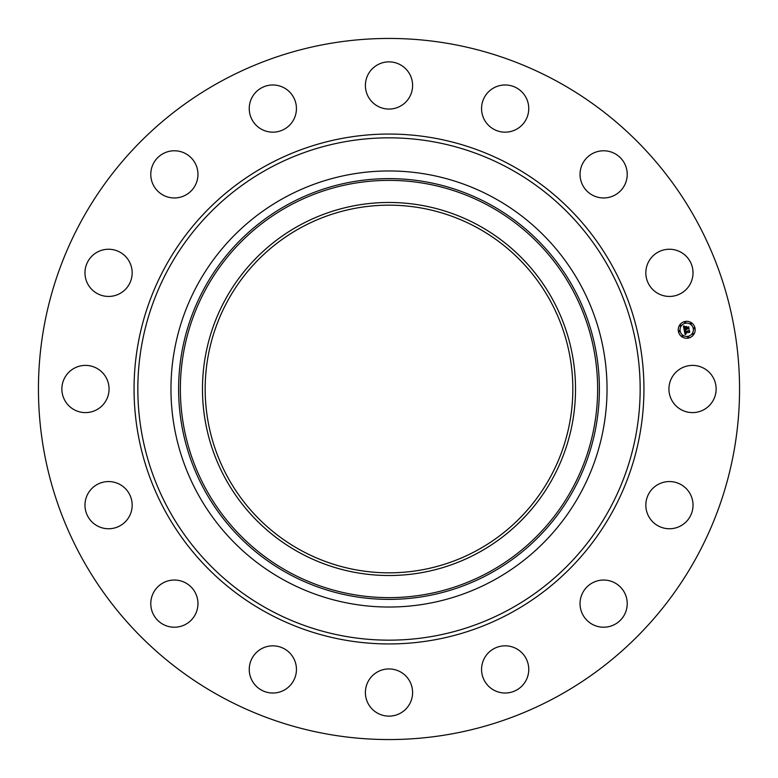 <?xml version="1.0" encoding="UTF-8"?>
<svg xmlns="http://www.w3.org/2000/svg" width="778" height="778" viewBox="0 0 778 778"><rect width="100%" height="100%" fill="white"/><g stroke="black" fill="none" stroke-linecap="round" stroke-linejoin="round"><path stroke-width="1.17" d="M671.822 377.69A23.603 23.603 0 0 1 703.847 368.286A23.603 23.603 0 0 1 713.241 400.31A23.603 23.603 0 0 1 681.217 409.714A23.603 23.603 0 0 1 671.822 377.69M220.933 696.641A350.557 350.557 0 0 1 81.359 220.933A350.557 350.557 0 0 1 557.067 81.359A350.557 350.557 0 0 1 696.641 557.067A350.557 350.557 0 0 1 220.933 696.641M493.534 197.661A218.035 218.035 0 0 1 493.534 580.339A218.035 218.035 0 0 1 170.966 389A218.035 218.035 0 0 1 493.534 197.661M299.579 225.309A186.526 186.526 0 0 1 552.691 299.579A186.526 186.526 0 0 1 478.421 552.691A186.526 186.526 0 0 1 225.309 478.421A186.526 186.526 0 0 1 299.579 225.309M300.872 550.328A183.832 183.832 0 0 1 227.672 300.872A183.832 183.832 0 0 1 477.128 227.672A183.832 183.832 0 0 1 550.328 477.128A183.832 183.832 0 0 1 300.872 550.328M123.371 291.225A23.603 23.603 0 0 1 90.19 287.646A23.603 23.603 0 0 1 93.768 254.464A23.603 23.603 0 0 1 126.95 258.043A23.603 23.603 0 0 1 123.371 291.225M596.989 580.991A23.603 23.603 0 0 1 626.271 596.989A23.603 23.603 0 0 1 610.273 626.271A23.603 23.603 0 0 1 580.991 610.273A23.603 23.603 0 0 1 596.989 580.991M181.011 197.009A23.603 23.603 0 0 1 151.729 181.011A23.603 23.603 0 0 1 167.727 151.729A23.603 23.603 0 0 1 197.009 167.727A23.603 23.603 0 0 1 181.011 197.009M507.684 645.964A23.603 23.603 0 0 1 528.622 671.959A23.603 23.603 0 0 1 502.627 692.887A23.603 23.603 0 0 1 481.699 666.902A23.603 23.603 0 0 1 507.684 645.964M270.316 132.036A23.603 23.603 0 0 1 249.378 106.041A23.603 23.603 0 0 1 275.373 85.113A23.603 23.603 0 0 1 296.301 111.098A23.603 23.603 0 0 1 270.316 132.036M400.31 671.822A23.603 23.603 0 0 1 409.714 703.847A23.603 23.603 0 0 1 377.69 713.241A23.603 23.603 0 0 1 368.286 681.217A23.603 23.603 0 0 1 400.31 671.822M377.69 106.178A23.603 23.603 0 0 1 368.286 74.153A23.603 23.603 0 0 1 400.31 64.759A23.603 23.603 0 0 1 409.714 96.783A23.603 23.603 0 0 1 377.69 106.178M291.225 654.629A23.603 23.603 0 0 1 287.646 687.81A23.603 23.603 0 0 1 254.464 684.232A23.603 23.603 0 0 1 258.043 651.05A23.603 23.603 0 0 1 291.225 654.629M486.775 123.371A23.603 23.603 0 0 1 490.354 90.19A23.603 23.603 0 0 1 523.536 93.768A23.603 23.603 0 0 1 519.957 126.95A23.603 23.603 0 0 1 486.775 123.371M197.009 596.989A23.603 23.603 0 0 1 181.011 626.271A23.603 23.603 0 0 1 151.729 610.273A23.603 23.603 0 0 1 167.727 580.991A23.603 23.603 0 0 1 197.009 596.989M580.991 181.011A23.603 23.603 0 0 1 596.989 151.729A23.603 23.603 0 0 1 626.271 167.727A23.603 23.603 0 0 1 610.273 197.009A23.603 23.603 0 0 1 580.991 181.011M132.036 507.684A23.603 23.603 0 0 1 106.041 528.622A23.603 23.603 0 0 1 85.113 502.627A23.603 23.603 0 0 1 111.098 481.699A23.603 23.603 0 0 1 132.036 507.684M645.964 270.316A23.603 23.603 0 0 1 671.959 249.378A23.603 23.603 0 0 1 692.887 275.373A23.603 23.603 0 0 1 666.902 296.301A23.603 23.603 0 0 1 645.964 270.316M106.178 400.31A23.603 23.603 0 0 1 74.153 409.714A23.603 23.603 0 0 1 64.759 377.69A23.603 23.603 0 0 1 96.783 368.286A23.603 23.603 0 0 1 106.178 400.31M654.629 486.775A23.603 23.603 0 0 1 687.81 490.354A23.603 23.603 0 0 1 684.232 523.536A23.603 23.603 0 0 1 651.05 519.957A23.603 23.603 0 0 1 654.629 486.775M685.048 321.479A8.461 8.461 0 0 1 695.007 328.131A8.461 8.461 0 0 1 688.355 338.09A8.461 8.461 0 0 1 678.397 331.438A8.461 8.461 0 0 1 685.048 321.479M685.399 323.24A6.671 6.671 0 0 1 693.247 328.481A6.671 6.671 0 0 1 688.005 336.329A6.671 6.671 0 0 1 680.157 331.088A6.671 6.671 0 0 1 685.399 323.24M684.27 330.29L685.418 330.582L684.903 332.012L689.152 330.767L689.483 332.42L685.35 332.721L686.138 333.665L685.078 332.77L686.138 333.869L685.117 334.618L684.27 330.29M684.475 330.037L685.554 330.417L684.475 330.037M685.136 330.922L685.146 331.7L688.793 330.981L689.366 330.271L689.736 332.118L689.308 330.485L685.068 331.836L685.136 330.922M683.405 326.176L684.611 326.556L684.212 328.666L685.904 328.326L684.368 328.404L684.436 326.818L684.445 328.297L685.846 328.015L685.01 327.013L686.527 326.711L686.215 328.267L688.423 327.344L688.773 329.123L688.19 328.627L686.624 328.938L686.867 329.473L686.361 328.997L686.711 329.668L686.05 329.055L684.154 329.94L683.405 326.176M683.706 325.933L684.776 326.371L683.706 325.933M686.653 326.41L685.048 326.828L686.653 326.41M686.459 327.898L688.676 326.789L689.094 328.89L688.618 327.013L686.371 328.005L686.303 327.149L686.459 327.898M679.175 330.757A0.515 0.515 0 0 1 679.787 331.156A0.515 0.515 0 0 1 679.379 331.759A0.515 0.515 0 0 1 678.776 331.36A0.515 0.515 0 0 1 679.175 330.757M685.126 321.859A0.515 0.515 0 0 1 685.729 322.257A0.515 0.515 0 0 1 685.321 322.87A0.515 0.515 0 0 1 684.718 322.462A0.515 0.515 0 0 1 685.126 321.859M680.312 325.078A0.515 0.515 0 0 1 680.915 325.476A0.515 0.515 0 0 1 680.507 326.079A0.515 0.515 0 0 1 679.904 325.681A0.515 0.515 0 0 1 680.312 325.078M694.025 327.801A0.515 0.515 0 0 1 694.628 328.209A0.515 0.515 0 0 1 694.219 328.812A0.515 0.515 0 0 1 693.616 328.404A0.515 0.515 0 0 1 694.025 327.801M690.806 322.987A0.515 0.515 0 0 1 691.409 323.395A0.515 0.515 0 0 1 691 323.998A0.515 0.515 0 0 1 690.397 323.59A0.515 0.515 0 0 1 690.806 322.987M688.277 337.71A0.515 0.515 0 0 1 687.674 337.302A0.515 0.515 0 0 1 688.073 336.699A0.515 0.515 0 0 1 688.676 337.107A0.515 0.515 0 0 1 688.277 337.71M682.598 336.582A0.515 0.515 0 0 1 681.995 336.174A0.515 0.515 0 0 1 682.394 335.571A0.515 0.515 0 0 1 682.996 335.979A0.515 0.515 0 0 1 682.598 336.582M693.091 334.491A0.515 0.515 0 0 1 692.488 334.083A0.515 0.515 0 0 1 692.897 333.48A0.515 0.515 0 0 1 693.499 333.888A0.515 0.515 0 0 1 693.091 334.491M509.415 168.583A251.168 251.168 0 0 1 609.417 509.415A251.168 251.168 0 0 1 268.585 609.417A251.168 251.168 0 0 1 168.583 268.585A251.168 251.168 0 0 1 509.415 168.583M511.224 165.267A254.941 254.941 0 0 1 612.733 511.224A254.941 254.941 0 0 1 266.776 612.733A254.941 254.941 0 0 1 165.267 266.776A254.941 254.941 0 0 1 511.224 165.267M489.868 573.629A210.391 210.391 0 0 1 204.371 489.868A210.391 210.391 0 0 1 288.132 204.371A210.391 210.391 0 0 1 573.629 288.132A210.391 210.391 0 0 1 489.868 573.629M288.978 205.907A208.63 208.63 0 0 1 572.093 288.978A208.63 208.63 0 0 1 489.022 572.093A208.63 208.63 0 0 1 205.907 489.022A208.63 208.63 0 0 1 288.978 205.907"/></g></svg>
